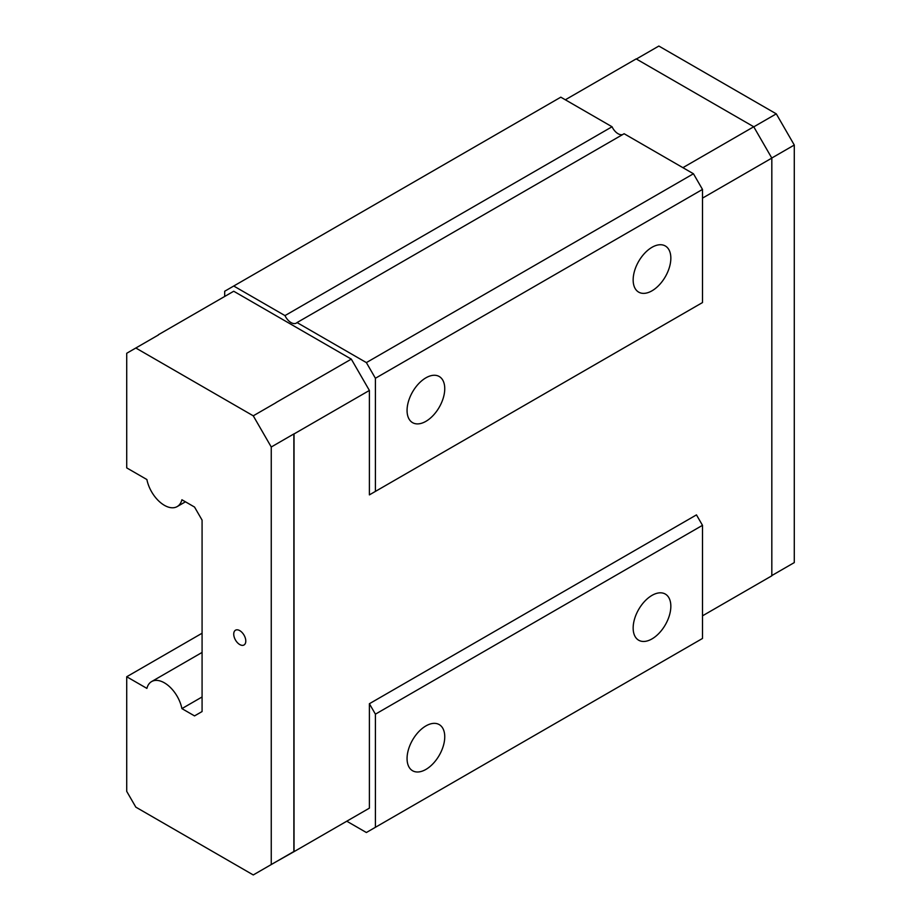 <?xml version="1.0" encoding="UTF-8"?>
<svg xmlns="http://www.w3.org/2000/svg" width="921" height="921" viewBox="0 0 921 921"><rect width="100%" height="100%" fill="white"/><g stroke="black" fill="none" stroke-linecap="round" stroke-linejoin="round"><path stroke-width="1.38" d="M294.018 433.998L294.018 851.66L369.39 808.154L369.39 703.725L696.46 514.885L702.493 525.327L702.493 638.46L366.374 832.515L346.78 821.21M126.718 676.751L146.888 688.39A25.581 14.771 60 0 1 151.608 681.575A25.581 14.771 60 0 1 164.399 682.841A25.581 14.771 60 0 1 181.909 708.617L194.538 715.905L202.079 711.553L202.079 520.112L194.538 507.057L181.909 499.758A25.581 14.771 -120 0 1 177.189 506.585A25.581 14.771 -120 0 1 159.632 501.83A25.581 14.771 -120 0 1 146.888 479.542L126.718 467.891L126.718 353.273L135.824 348.011L253.263 415.82L271.258 446.996L271.258 864.554L253.263 874.95L135.824 807.141L126.718 791.369L126.718 676.751L202.079 633.234M369.39 703.725L375.411 714.166L375.411 827.3M369.39 808.154L351.292 818.596M702.493 198.13L771.821 158.101L771.821 575.763M696.46 306.037L369.39 494.876L369.39 390.446L351.304 359.121L233.727 291.243L224.689 296.458L224.689 291.243L560.808 97.177L612.051 126.764A10.661 6.148 60 0 0 622.608 134.604M294.018 433.952L369.39 390.446M771.821 575.809L702.493 615.838M651.999 595.38A26.64 15.381 120 0 0 634.592 618.866A26.64 15.381 120 0 0 638.679 640.222A26.64 15.381 120 0 0 651.999 638.898A26.64 15.381 120 0 0 669.406 615.412A26.64 15.381 120 0 0 665.319 594.068A26.64 15.381 120 0 0 651.999 595.38M425.905 725.921A26.64 15.381 120 0 0 408.498 749.395A26.64 15.381 120 0 0 412.585 770.75A26.64 15.381 120 0 0 425.905 769.426A26.64 15.381 120 0 0 443.312 745.952A26.64 15.381 120 0 0 439.225 724.597A26.64 15.381 120 0 0 425.905 725.921M375.411 714.166L702.493 525.327M771.671 575.648L794.282 562.593L794.282 145.034L776.288 113.859L658.849 46.05L636.388 59.013M239.759 644.55A8.531 4.927 -120 0 0 244.019 644.976A8.531 4.927 -120 0 0 245.331 638.138A8.531 4.927 -120 0 0 239.759 630.632A8.531 4.927 -120 0 0 235.5 630.206A8.531 4.927 -120 0 0 234.187 637.033A8.531 4.927 -120 0 0 239.759 644.55M271.258 864.554L293.868 851.511L293.868 433.906M293.868 851.511L275.874 861.895M294.018 851.66L275.724 861.987M369.39 494.876L702.493 302.56L702.493 189.427L693.444 173.758L624.116 133.729L297.034 322.569A10.661 6.148 60 0 1 296.332 323.098A10.661 6.148 60 0 1 284.98 315.604L233.727 286.017M771.821 158.101L753.735 126.764L682.898 167.668M375.411 491.388L375.411 378.266L366.374 362.598L297.034 322.569M753.735 126.764L636.169 58.898L565.333 99.79M275.932 402.627L351.304 359.121M181.909 708.617L202.079 696.967M794.282 145.034L771.786 158.021M776.288 113.859L753.781 126.845M253.263 415.82L275.874 402.765M135.824 348.011L158.435 334.956M271.258 446.996L293.868 433.941M375.411 378.266L702.493 189.427M366.374 362.598L693.444 173.758M284.98 315.604L612.051 126.764M651.999 247.3A26.64 15.381 120 0 0 634.592 270.774A26.64 15.381 120 0 0 638.679 292.13A26.64 15.381 120 0 0 651.999 290.806A26.64 15.381 120 0 0 669.406 267.332A26.64 15.381 120 0 0 665.319 245.976A26.64 15.381 120 0 0 651.999 247.3M425.905 377.829A26.64 15.381 120 0 0 408.498 401.303A26.64 15.381 120 0 0 412.585 422.658A26.64 15.381 120 0 0 425.905 421.334A26.64 15.381 120 0 0 443.312 397.86A26.64 15.381 120 0 0 439.225 376.505A26.64 15.381 120 0 0 425.905 377.829M158.366 334.749L233.727 291.243M177.189 506.585L185.455 501.807M151.608 681.575L202.079 652.436"/></g></svg>
